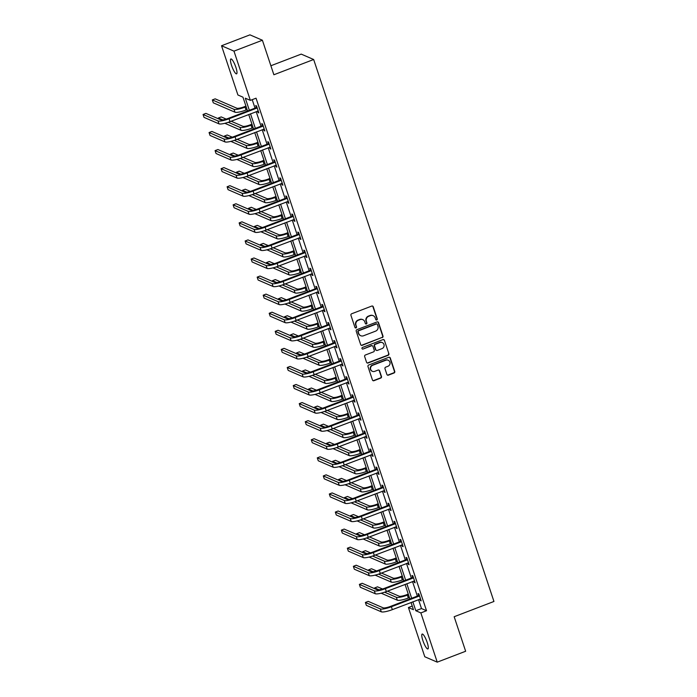 <?xml version="1.0" encoding="UTF-8"?>
<svg xmlns="http://www.w3.org/2000/svg" width="697" height="697" viewBox="0 0 697 697"><rect width="100%" height="100%" fill="white"/><g stroke="black" fill="none" stroke-linecap="round" stroke-linejoin="round"><path stroke-width="1.05" d="M376.755 319.958A0.854 0.819 113.4 0 0 377.269 318.86L373.252 306.785A1.22 1.167 113.4 0 0 371.754 306.07L351.671 313.772A1.22 1.167 113.4 0 0 350.94 315.34L354.956 327.424A0.854 0.819 113.4 0 0 356.001 327.921A0.854 0.819 113.4 0 0 356.515 326.823L356.001 325.255A3.912 3.738 113.4 0 1 358.363 320.254L360.035 319.609A3.912 3.738 113.4 0 1 364.81 321.875L365.333 323.443A0.854 0.819 113.4 0 0 366.378 323.939A0.854 0.819 113.4 0 0 366.892 322.842L366.378 321.282A3.912 3.738 113.4 0 1 368.73 316.272L370.403 315.628A3.912 3.738 113.4 0 1 375.186 317.902L375.709 319.461A0.854 0.819 113.4 0 0 376.755 319.958M375.988 319.853A0.854 0.819 113.4 0 0 376.938 318.721L372.912 306.636A1.22 1.167 113.4 0 0 372.451 306.027M355.235 327.817A0.854 0.819 113.4 0 0 356.184 326.675L356.001 325.255M365.611 323.835A0.854 0.819 113.4 0 0 366.561 322.694L366.378 321.282M422.887 640.569A7.981 1.716 69 0 1 422.182 634.052A7.981 1.716 69 0 1 427.191 642.434A7.981 1.716 69 0 1 427.897 648.951A7.981 1.716 69 0 1 422.887 640.569M231.578 65.466A7.981 1.716 69 0 1 230.873 58.949A7.981 1.716 69 0 1 235.882 67.33A7.981 1.716 69 0 1 236.588 73.847A7.981 1.716 69 0 1 231.578 65.466M386.887 374.446A1.22 1.167 113.4 0 0 388.386 375.16L394.023 373A1.22 1.167 113.4 0 0 394.755 371.431L390.294 358.014A1.22 1.167 113.4 0 0 388.795 357.3L368.722 365.001A1.22 1.167 113.4 0 0 367.981 366.57L372.442 379.987A1.22 1.167 113.4 0 0 373.94 380.701L380.745 378.088A1.22 1.167 113.4 0 0 381.477 376.519L379.569 370.778A1.22 1.167 113.4 0 0 378.079 370.072L374.698 371.362A3.276 3.128 113.4 0 1 370.543 368.269A3.276 3.128 113.4 0 1 372.677 365.28L385.894 360.21A3.276 3.128 113.4 0 1 390.059 363.303A3.276 3.128 113.4 0 1 387.924 366.291L385.72 367.136A1.22 1.167 113.4 0 0 384.979 368.704L386.887 374.446M247.557 110.989L242.957 97.171L237.912 94.984L221.533 45.749L249.944 34.85L262.394 40.234L273.877 74.762L313.659 59.506L493.946 601.467L454.165 616.723L465.648 651.251L437.237 662.15L424.787 656.766L408.416 607.523L413.46 609.709L411.047 602.469M262.394 40.234L233.974 51.134L250.354 100.377L245.309 98.19L249.343 110.3M418.514 599.603L421.493 608.551L426.538 610.729L256.043 98.19L250.354 100.377M426.538 610.729L420.857 612.916L437.237 662.15M382.252 337.627A1.22 1.167 113.4 0 0 382.993 336.067L378.532 322.641A1.22 1.167 113.4 0 0 377.033 321.936L356.951 329.637A1.22 1.167 113.4 0 0 356.219 331.206L360.68 344.623A1.22 1.167 113.4 0 0 362.17 345.329L381.921 337.487A1.22 1.167 113.4 0 0 382.653 335.919L378.192 322.502A1.22 1.167 113.4 0 0 377.722 321.892M384.413 340.328L388.874 353.745A1.22 1.167 113.4 0 1 388.133 355.313L368.06 363.015A1.22 1.167 113.4 0 1 366.561 362.309L364.653 356.559A1.22 1.167 113.4 0 1 365.385 355L373.531 351.872A1.22 1.167 113.4 0 0 374.272 350.312L373 346.496A1.22 1.167 113.4 0 0 371.51 345.79L363.032 349.04A0.854 0.819 113.4 0 1 361.943 348.23A0.854 0.819 113.4 0 1 362.501 347.446L382.914 339.622A1.22 1.167 113.4 0 1 384.413 340.328L388.874 353.745M313.659 59.506L301.217 54.113L270.88 65.753M252.209 99.662L255.024 108.122M256.191 111.625L261.035 126.192M262.203 129.703L267.047 144.27M268.214 147.773L273.058 162.34M274.226 165.842L279.07 180.41M280.238 183.921L285.082 198.488M286.249 201.991L291.093 216.558M292.261 220.069L297.105 234.636M298.272 238.139L303.117 252.706M304.284 256.208L309.137 270.776M310.296 274.287L315.149 288.854M316.307 292.357L321.16 306.924M322.319 310.435L327.172 325.002M328.339 328.505L333.183 343.072M334.351 346.575L339.195 361.142M340.363 364.653L345.207 379.22M346.374 382.723L351.218 397.29M352.386 400.801L357.23 415.368M358.397 418.871L363.242 433.438M364.409 436.941L369.253 451.508M370.421 455.019L375.265 469.586M376.432 473.089L381.276 487.656M382.444 491.167L387.288 505.734M388.456 509.237L393.3 523.804M394.467 527.307L399.311 541.883M400.479 545.385L405.332 559.952M406.49 563.455L411.343 578.022M412.502 581.533L417.355 596.101M257.533 111.111L258.003 112.531L258.84 112.897L256.531 105.944L255.686 105.578L256.313 107.46M263.544 129.189L264.015 130.6L264.851 130.966L262.542 124.014L261.697 123.657L262.325 125.53M269.556 147.259L270.027 148.679L270.863 149.045L268.554 142.092L267.718 141.726L268.336 143.608M275.568 165.328L276.038 166.749L276.883 167.114L274.566 160.162L273.729 159.796L274.348 161.678M281.579 183.407L282.05 184.827L282.895 185.184L280.577 178.24L279.741 177.874L280.36 179.756M287.591 201.477L288.061 202.897L288.906 203.263L286.589 196.31L285.753 195.944L286.38 197.826M293.603 219.555L294.073 220.966L294.918 221.332L292.601 214.38L291.764 214.023L292.392 215.896M299.614 237.625L300.085 239.045L300.93 239.411L298.612 232.458L297.776 232.092L298.403 233.974M305.626 255.694L306.096 257.115L306.941 257.481L304.624 250.528L303.787 250.162L304.415 252.044M311.637 273.773L312.108 275.193L312.953 275.55L310.635 268.606L309.799 268.24L310.426 270.122M317.649 291.843L318.12 293.263L318.965 293.629L316.656 286.676L315.811 286.31L316.438 288.192M323.661 309.921L324.131 311.332L324.976 311.698L322.667 304.746L321.822 304.389L322.45 306.262M329.672 327.991L330.151 329.411L330.988 329.777L328.679 322.824L327.834 322.458L328.461 324.34M335.684 346.06L336.163 347.481L337 347.847L334.691 340.894L333.846 340.528L334.473 342.41M341.704 364.139L342.175 365.559L343.011 365.916L340.702 358.972L339.857 358.606L340.485 360.488M347.716 382.209L348.186 383.629L349.023 383.995L346.714 377.042L345.869 376.676L346.496 378.558M353.727 400.287L354.198 401.699L355.034 402.064L352.726 395.112L351.88 394.755L352.508 396.628M359.739 418.357L360.21 419.777L361.046 420.143L358.737 413.19L357.892 412.824L358.519 414.706M365.751 436.427L366.221 437.847L367.058 438.213L364.749 431.26L363.912 430.894L364.531 432.776M371.762 454.505L372.233 455.925L373.069 456.282L370.76 449.338L369.924 448.973L370.543 450.854M377.774 472.575L378.244 473.995L379.09 474.361L376.772 467.408L375.936 467.042L376.554 468.924M383.786 490.653L384.256 492.065L385.101 492.43L382.784 485.478L381.947 485.121L382.575 486.994M389.797 508.723L390.268 510.143L391.113 510.509L388.795 503.556L387.959 503.19L388.586 505.072M395.809 526.793L396.279 528.213L397.124 528.579L394.807 521.626L393.971 521.26L394.598 523.142M401.82 544.871L402.291 546.291L403.136 546.648L400.819 539.705L399.982 539.339L400.609 541.221M407.832 562.941L408.303 564.361L409.148 564.727L406.83 557.774L405.994 557.408L406.621 559.29M413.844 581.019L414.314 582.431L415.159 582.797L412.851 575.844L412.005 575.487L412.633 577.36M419.855 599.089L420.326 600.509L421.171 600.875L418.862 593.922L418.017 593.556L418.644 595.438M221.533 45.749L233.974 51.134M412.241 606.059L408.416 607.523M409.88 598.967L405.035 584.391M403.868 580.889L399.024 566.321M397.856 562.819L393.012 548.251M391.845 544.74L387.001 530.173M385.833 526.671L380.989 512.103M379.821 508.601L374.977 494.025M373.81 490.522L368.966 475.955M367.798 472.453L362.954 457.885M361.787 454.374L356.942 439.807M355.775 436.305L350.922 421.737M349.763 418.235L344.91 403.659M343.752 400.156L338.899 385.589M337.74 382.087L332.887 367.519M331.72 364.008L326.876 349.441M325.708 345.939L320.864 331.371M319.696 327.869L314.852 313.293M313.685 309.79L308.841 295.223M307.673 291.721L302.829 277.153M301.662 273.642L296.817 259.075M295.65 255.572L290.806 241.005M289.638 237.503L284.794 222.927M283.627 219.424L278.783 204.857M277.615 201.355L272.771 186.787M271.603 183.276L266.759 168.709M265.592 165.206L260.748 150.639M259.58 147.128L254.727 132.561M253.569 129.058L248.716 114.491M412.833 601.781L415.813 610.729L420.857 612.916M250.511 113.803L255.355 128.37M256.522 131.881L261.366 146.448M262.534 149.951L267.378 164.518M268.545 168.029L273.39 182.597M274.557 186.099L279.401 200.666M280.569 204.169L285.413 218.736M286.58 222.247L291.424 236.814M292.592 240.317L297.436 254.884M298.604 258.395L303.448 272.963M304.615 276.465L309.459 291.032M310.627 294.535L315.471 309.102M316.638 312.613L321.483 327.181M322.65 330.683L327.503 345.25M328.662 348.761L333.514 363.329M334.673 366.831L339.526 381.398M340.685 384.901L345.538 399.468M346.705 402.979L351.549 417.547M352.717 421.049L357.561 435.616M358.728 439.127L363.573 453.695M364.74 457.197L369.584 471.764M370.752 475.267L375.596 489.834M376.763 493.345L381.607 507.913M382.775 511.415L387.619 525.982M388.787 529.493L393.631 544.061M394.798 547.563L399.642 562.13M400.81 565.633L405.654 580.2M406.821 583.711L411.666 598.279M421.493 608.551L415.813 610.729M258.003 112.531L258.639 112.287M264.015 130.6L264.651 130.356M270.027 148.679L270.663 148.435M276.038 166.749L276.674 166.505M282.05 184.827L282.686 184.574M288.061 202.897L288.697 202.653M294.073 220.966L294.709 220.722M300.085 239.045L300.729 238.801M306.096 257.115L306.741 256.871M312.108 275.193L312.753 274.949M318.12 293.263L318.764 293.019M324.131 311.332L324.776 311.089M330.151 329.411L330.787 329.167M336.163 347.481L336.799 347.237M342.175 365.559L342.811 365.315M348.186 383.629L348.822 383.385M354.198 401.699L354.834 401.455M360.21 419.777L360.846 419.533M366.221 437.847L366.857 437.603M372.233 455.925L372.869 455.681M378.244 473.995L378.88 473.751M384.256 492.065L384.892 491.821M390.268 510.143L390.904 509.899M396.279 528.213L396.924 527.969M402.291 546.291L402.936 546.047M408.303 564.361L408.947 564.117M414.314 582.431L414.959 582.187M420.326 600.509L420.971 600.265M373 315.61A3.912 3.738 113.4 0 0 370.072 315.488L370.403 315.628M366.038 321.134A3.912 3.738 113.4 0 1 368.399 316.124L370.072 315.488M362.632 319.583A3.912 3.738 113.4 0 0 359.696 319.461L360.035 319.609M355.662 325.116A3.912 3.738 113.4 0 1 358.023 320.106L359.696 319.461M361.151 345.233A1.22 1.167 113.4 0 0 361.839 345.189L381.921 337.487M377.382 324.497A0.854 0.819 113.4 0 0 376.336 324L358.711 330.761A0.854 0.819 113.4 0 0 358.197 331.859L358.746 333.506A3.912 3.738 113.4 0 0 363.52 335.771L375.57 331.153A3.912 3.738 113.4 0 0 377.931 326.144L377.382 324.497M376.938 324.009L376.607 323.861A0.854 0.819 113.4 0 0 375.997 323.852L376.336 324M360.593 335.649A3.912 3.738 113.4 0 1 358.406 333.358L357.857 331.711A0.854 0.819 113.4 0 1 358.371 330.613L375.997 323.852M367.031 362.91A1.22 1.167 113.4 0 0 367.72 362.867L387.802 355.165A1.22 1.167 113.4 0 0 388.534 353.606M372.198 345.747A1.22 1.167 113.4 0 0 371.17 345.642L363.032 349.04M381.982 348.631A3.276 3.128 113.4 0 0 382.27 342.584A3.276 3.128 113.4 0 0 379.961 342.549L375.3 344.335A1.22 1.167 113.4 0 0 374.568 345.904L375.831 349.711A1.22 1.167 113.4 0 0 377.33 350.417L381.982 348.631M382.104 342.523A3.276 3.128 113.4 0 0 379.621 342.401L379.961 342.549M376.302 350.321A1.22 1.167 113.4 0 1 375.491 349.563L374.228 345.756A1.22 1.167 113.4 0 1 374.969 344.187L379.621 342.401M384.073 340.18A1.22 1.167 113.4 0 0 383.603 339.578M388.037 360.183A3.276 3.128 113.4 0 0 385.563 360.061L385.894 360.21M372.224 371.248A3.276 3.128 113.4 0 1 372.337 365.132L385.563 360.061M372.912 380.597A1.22 1.167 113.4 0 0 373.601 380.553L380.405 377.94A1.22 1.167 113.4 0 0 381.146 376.38L379.238 370.63A1.22 1.167 113.4 0 0 378.767 370.029M387.358 375.056A1.22 1.167 113.4 0 0 388.046 375.012L393.683 372.851A1.22 1.167 113.4 0 0 394.424 371.283L389.954 357.866A1.22 1.167 113.4 0 0 389.492 357.256M245.936 106.118L244.22 106.772A6.229 1.255 161.6 0 1 236.849 108.227L215.173 98.843L212.332 99.932L234.009 109.316A9.349 1.882 -18.4 0 0 245.056 107.138L246.137 106.728M212.332 99.932L213.299 102.825L234.976 112.208A9.349 1.882 -18.4 0 0 246.024 110.03L247.095 109.621M257.158 107.826L256.008 107.747L228.207 118.403A6.229 1.255 161.6 0 1 220.844 119.858L205.894 113.384L203.054 114.474L218.004 120.947A9.349 1.882 -18.4 0 0 229.052 118.769L256.844 108.105M203.054 114.474L204.021 117.366L218.971 123.839A9.349 1.882 -18.4 0 0 230.019 121.661L258.221 111.015M256.008 107.747L256.862 106.955M251.948 124.188L250.232 124.85A6.229 1.255 161.6 0 1 242.861 126.296L231.151 121.226M224.852 123.299L240.988 130.287A9.349 1.882 -18.4 0 0 252.035 128.109L253.116 127.69M228.259 122.297L240.021 127.385A9.349 1.882 -18.4 0 0 251.068 125.207L252.148 124.798M226.211 119.091L221.184 116.913L218.344 118.002L222.718 119.893M218.344 118.002L218.649 118.899M257.96 142.258L256.243 142.92A6.229 1.255 161.6 0 1 248.873 144.375L237.163 139.304M230.864 141.369L246.999 148.356A9.349 1.882 -18.4 0 0 258.047 146.178L259.127 145.769M234.27 140.367L246.032 145.464A9.349 1.882 -18.4 0 0 257.08 143.286L258.16 142.868M232.232 137.161L227.196 134.991L224.356 136.081L228.729 137.971M224.356 136.081L224.661 136.978M263.17 125.896L262.02 125.817L234.227 136.481A6.229 1.255 161.6 0 1 226.856 137.928L211.905 131.454L209.065 132.543L224.016 139.017A9.349 1.882 -18.4 0 0 235.063 136.839L262.856 126.183M209.065 132.543L210.032 135.445L224.983 141.918A9.349 1.882 -18.4 0 0 236.03 139.74L264.233 129.084M262.02 125.817L262.874 125.024M269.181 143.974L268.031 143.887L240.238 154.551A6.229 1.255 161.6 0 1 232.868 156.006L217.917 149.533L215.077 150.622L230.027 157.095A9.349 1.882 -18.4 0 0 241.075 154.917L268.876 144.253M215.077 150.622L216.044 153.514L230.995 159.988A9.349 1.882 -18.4 0 0 242.042 157.81L270.244 147.163M268.031 143.887L268.894 143.103M263.971 160.336L262.255 160.99A6.229 1.255 161.6 0 1 254.884 162.445L243.175 157.374M236.875 159.447L253.011 166.435A9.349 1.882 -18.4 0 0 264.058 164.257L265.139 163.839M240.282 158.446L252.044 163.534A9.349 1.882 -18.4 0 0 263.091 161.355L264.172 160.946M238.243 155.239L233.216 153.061L230.367 154.15L234.741 156.041M230.367 154.15L230.672 155.048M269.983 178.406L268.267 179.068A6.229 1.255 161.6 0 1 260.896 180.514L249.186 175.452M242.887 177.517L259.023 184.505A9.349 1.882 -18.4 0 0 270.07 182.326L271.15 181.917M246.294 176.515L258.056 181.612A9.349 1.882 -18.4 0 0 269.103 179.434L270.183 179.016M244.255 173.309L239.228 171.131L236.379 172.22L240.753 174.119M236.379 172.22L236.684 173.126M275.995 196.484L274.278 197.138A6.229 1.255 161.6 0 1 266.916 198.593L255.198 193.522M248.899 195.596L265.034 202.574A9.349 1.882 -18.4 0 0 276.082 200.396L277.162 199.987M252.305 194.585L264.067 199.682A9.349 1.882 -18.4 0 0 275.115 197.504L276.195 197.094M250.267 191.387L245.239 189.209L242.399 190.298L246.764 192.189M242.399 190.298L242.695 191.196M275.193 162.044L274.043 161.965L246.25 172.621A6.229 1.255 161.6 0 1 238.879 174.076L223.937 167.602L221.088 168.691L236.039 175.165A9.349 1.882 -18.4 0 0 247.087 172.987L274.888 162.331M221.088 168.691L222.055 171.593L237.006 178.066A9.349 1.882 -18.4 0 0 248.054 175.888L276.256 165.233M274.043 161.965L274.906 161.173M281.205 180.114L280.055 180.035L252.262 190.699A6.229 1.255 161.6 0 1 244.891 192.145L229.949 185.681L227.1 186.77L242.051 193.243A9.349 1.882 -18.4 0 0 253.098 191.065L280.9 180.401M227.1 186.77L228.067 189.662L243.018 196.136A9.349 1.882 -18.4 0 0 254.065 193.958L282.268 183.311M280.055 180.035L280.917 179.242M287.216 198.192L286.066 198.114L258.273 208.769A6.229 1.255 161.6 0 1 250.911 210.224L235.961 203.751L233.12 204.84L248.062 211.313A9.349 1.882 -18.4 0 0 259.11 209.135L286.911 198.471M233.12 204.84L234.079 207.732L249.029 214.206A9.349 1.882 -18.4 0 0 260.077 212.027L288.279 201.381M286.066 198.114L286.929 197.321M282.006 214.554L280.29 215.216A6.229 1.255 161.6 0 1 272.928 216.662L261.209 211.592M254.91 213.665L271.046 220.653A9.349 1.882 -18.4 0 0 282.093 218.475L283.174 218.056M258.317 212.663L270.079 217.752A9.349 1.882 -18.4 0 0 281.126 215.573L282.207 215.164M256.278 209.457L251.251 207.279L248.411 208.368L252.776 210.259M248.411 208.368L248.707 209.266M293.228 216.262L292.078 216.183L264.285 226.847A6.229 1.255 161.6 0 1 256.923 228.294L241.972 221.82L239.132 222.909L254.074 229.383A9.349 1.882 -18.4 0 0 265.121 227.205L292.923 216.549M239.132 222.909L240.09 225.811L255.041 232.284A9.349 1.882 -18.4 0 0 266.088 230.106L294.291 219.45M292.078 216.183L292.94 215.39M288.018 232.624L286.301 233.286A6.229 1.255 161.6 0 1 278.939 234.741L267.23 229.67M260.922 231.735L277.058 238.722A9.349 1.882 -18.4 0 0 288.105 236.544L289.185 236.135M264.337 230.733L276.099 235.83A9.349 1.882 -18.4 0 0 287.138 233.652L288.218 233.234M262.29 227.527L257.263 225.358L254.422 226.447L258.787 228.337M254.422 226.447L254.719 227.344M299.24 234.34L298.089 234.253L270.297 244.917A6.229 1.255 161.6 0 1 262.935 246.372L247.984 239.899L245.144 240.988L260.086 247.461A9.349 1.882 -18.4 0 0 271.133 245.283L298.935 234.619M245.144 240.988L246.102 243.88L261.053 250.354A9.349 1.882 -18.4 0 0 272.1 248.176L300.302 237.529M298.089 234.253L298.952 233.469M294.029 250.702L292.313 251.356A6.229 1.255 161.6 0 1 284.951 252.811L273.241 247.74M266.934 249.814L283.069 256.801A9.349 1.882 -18.4 0 0 294.117 254.623L295.197 254.205M270.349 248.812L282.111 253.9A9.349 1.882 -18.4 0 0 293.158 251.722L294.23 251.312M268.301 245.605L263.274 243.427L260.434 244.516L264.799 246.407M260.434 244.516L260.73 245.414M305.251 252.41L304.101 252.331L276.308 262.987A6.229 1.255 161.6 0 1 268.946 264.442L253.996 257.968L251.155 259.057L266.106 265.531A9.349 1.882 -18.4 0 0 277.145 263.353L304.946 252.697M251.155 259.057L252.114 261.959L267.064 268.432A9.349 1.882 -18.4 0 0 278.112 266.254L306.314 255.599M304.101 252.331L304.964 251.539M300.041 268.772L298.325 269.434A6.229 1.255 161.6 0 1 290.963 270.88L279.253 265.818M272.945 267.883L289.081 274.871A9.349 1.882 -18.4 0 0 300.128 272.693L301.209 272.283M276.361 266.881L288.122 271.978A9.349 1.882 -18.4 0 0 299.17 269.8L300.241 269.382M274.313 263.675L269.286 261.497L266.446 262.586L270.811 264.485M266.446 262.586L266.742 263.492M311.263 270.48L310.113 270.401L282.32 281.065A6.229 1.255 161.6 0 1 274.958 282.512L260.007 276.047L257.167 277.136L272.118 283.609A9.349 1.882 -18.4 0 0 283.165 281.431L310.958 270.767M257.167 277.136L258.125 280.028L273.076 286.502A9.349 1.882 -18.4 0 0 284.123 284.324L312.326 273.677M310.113 270.401L310.975 269.608M306.053 286.85L304.336 287.504A6.229 1.255 161.6 0 1 296.974 288.959L285.265 283.888M278.957 285.962L295.092 292.94A9.349 1.882 -18.4 0 0 306.14 290.771L307.22 290.353M282.372 284.96L294.134 290.048A9.349 1.882 -18.4 0 0 305.181 287.87L306.253 287.46M280.325 281.754L275.298 279.575L272.457 280.664L276.822 282.555M272.457 280.664L272.754 281.562M317.274 288.558L316.124 288.48L288.331 299.135A6.229 1.255 161.6 0 1 280.969 300.59L266.019 294.117L263.178 295.206L278.129 301.679A9.349 1.882 -18.4 0 0 289.177 299.501L316.969 288.837M263.178 295.206L264.137 298.098L279.088 304.572A9.349 1.882 -18.4 0 0 290.135 302.393L318.337 291.747M316.124 288.48L316.987 287.687M312.064 304.92L310.348 305.582A6.229 1.255 161.6 0 1 302.986 307.028L291.276 301.958M284.968 304.031L301.104 311.019A9.349 1.882 -18.4 0 0 312.151 308.841L313.232 308.423M288.384 303.029L300.146 308.118A9.349 1.882 -18.4 0 0 311.193 305.939L312.273 305.53M286.336 299.823L281.309 297.645L278.469 298.734L282.834 300.625M278.469 298.734L278.765 299.632M323.286 306.628L322.145 306.549L294.343 317.213A6.229 1.255 161.6 0 1 286.981 318.66L272.03 312.186L269.19 313.275L284.141 319.749A9.349 1.882 -18.4 0 0 295.188 317.571L322.981 306.915M269.19 313.275L270.148 316.177L285.099 322.65A9.349 1.882 -18.4 0 0 296.147 320.472L324.349 309.817M322.145 306.549L322.999 305.756M318.076 322.99L316.36 323.652A6.229 1.255 161.6 0 1 308.998 325.107L297.288 320.036M290.98 322.101L307.116 329.089A9.349 1.882 -18.4 0 0 318.163 326.91L319.243 326.501M294.395 321.099L306.157 326.196A9.349 1.882 -18.4 0 0 317.205 324.018L318.285 323.6M292.348 317.893L287.321 315.724L284.481 316.813L288.854 318.703M284.481 316.813L284.777 317.71M329.298 324.706L328.156 324.619L300.355 335.283A6.229 1.255 161.6 0 1 292.993 336.738L278.042 330.265L275.202 331.354L290.152 337.827A9.349 1.882 -18.4 0 0 301.2 335.649L328.993 324.985M275.202 331.354L276.169 334.246L291.111 340.72A9.349 1.882 -18.4 0 0 302.158 338.542L330.361 327.895M328.156 324.619L329.01 323.835M324.088 341.068L322.371 341.722A6.229 1.255 161.6 0 1 315.009 343.177L303.3 338.106M296.992 340.18L313.127 347.167A9.349 1.882 -18.4 0 0 324.175 344.989L325.255 344.571M300.407 339.178L312.169 344.266A9.349 1.882 -18.4 0 0 323.216 342.088L324.297 341.678M298.36 335.971L293.332 333.793L290.492 334.882L294.866 336.773M290.492 334.882L290.788 335.78M335.318 342.776L334.168 342.697L306.366 353.353A6.229 1.255 161.6 0 1 299.004 354.808L284.054 348.334L281.213 349.424L296.164 355.897A9.349 1.882 -18.4 0 0 307.211 353.719L335.004 343.063M281.213 349.424L282.18 352.325L297.122 358.798A9.349 1.882 -18.4 0 0 308.17 356.62L336.372 345.965M334.168 342.697L335.022 341.905M330.099 359.138L328.383 359.8A6.229 1.255 161.6 0 1 321.021 361.255L309.311 356.184M303.003 358.249L319.148 365.237A9.349 1.882 -18.4 0 0 330.186 363.059L331.267 362.649M306.419 357.247L318.18 362.344A9.349 1.882 -18.4 0 0 329.228 360.166L330.308 359.748M304.371 354.041L299.344 351.863L296.504 352.952L300.877 354.851M296.504 352.952L296.8 353.858M341.33 360.846L340.18 360.767L312.378 371.431A6.229 1.255 161.6 0 1 305.016 372.878L290.065 366.413L287.225 367.502L302.176 373.975A9.349 1.882 -18.4 0 0 313.223 371.797L341.016 361.133M287.225 367.502L288.192 370.395L303.143 376.868A9.349 1.882 -18.4 0 0 314.181 374.69L342.384 364.043M340.18 360.767L341.033 359.974M336.12 377.216L334.394 377.87A6.229 1.255 161.6 0 1 327.032 379.325L315.323 374.254M309.015 376.328L325.159 383.306A9.349 1.882 -18.4 0 0 336.207 381.137L337.278 380.719M312.43 375.326L324.192 380.414A9.349 1.882 -18.4 0 0 335.24 378.236L336.32 377.826M310.383 372.12L305.356 369.941L302.515 371.031L306.889 372.921M302.515 371.031L302.812 371.928M347.341 378.924L346.191 378.846L318.39 389.501A6.229 1.255 161.6 0 1 311.028 390.956L296.077 384.483L293.237 385.572L308.187 392.045A9.349 1.882 -18.4 0 0 319.235 389.867L347.028 379.203M293.237 385.572L294.204 388.473L309.154 394.938A9.349 1.882 -18.4 0 0 320.193 392.76L348.395 382.113M346.191 378.846L347.045 378.053M342.131 395.286L340.415 395.948A6.229 1.255 161.6 0 1 333.044 397.395L321.334 392.324M315.035 394.397L331.171 401.385A9.349 1.882 -18.4 0 0 342.218 399.207L343.29 398.789M318.442 393.396L330.204 398.484A9.349 1.882 -18.4 0 0 341.251 396.305L342.332 395.896M316.394 390.189L311.367 388.011L308.527 389.1L312.901 390.991M308.527 389.1L308.832 390.006M353.353 396.994L352.203 396.915L324.401 407.579A6.229 1.255 161.6 0 1 317.039 409.026L302.089 402.552L299.248 403.641L314.199 410.115A9.349 1.882 -18.4 0 0 325.246 407.937L353.039 397.281M299.248 403.641L300.215 406.543L315.166 413.016A9.349 1.882 -18.4 0 0 326.213 410.838L354.416 400.183M352.203 396.915L353.057 396.123M348.143 413.365L346.426 414.018A6.229 1.255 161.6 0 1 339.056 415.473L327.346 410.402M321.047 412.467L337.182 419.455A9.349 1.882 -18.4 0 0 348.23 417.276L349.31 416.867M324.453 411.465L336.215 416.562A9.349 1.882 -18.4 0 0 347.263 414.384L348.343 413.966M322.406 408.259L317.379 406.09L314.539 407.179L318.912 409.069M314.539 407.179L314.844 408.076M359.364 415.072L358.214 414.985L330.422 425.649A6.229 1.255 161.6 0 1 323.051 427.104L308.1 420.631L305.26 421.72L320.211 428.193A9.349 1.882 -18.4 0 0 331.258 426.015L359.051 415.351M305.26 421.72L306.227 424.612L321.178 431.086A9.349 1.882 -18.4 0 0 332.225 428.908L360.427 418.261M358.214 414.985L359.068 414.201M354.154 431.434L352.438 432.096A6.229 1.255 161.6 0 1 345.067 433.543L333.358 428.472M327.059 430.546L343.194 437.533A9.349 1.882 -18.4 0 0 354.242 435.355L355.322 434.937M330.465 429.544L342.227 434.632A9.349 1.882 -18.4 0 0 353.274 432.454L354.355 432.044M328.426 426.337L323.391 424.159L320.55 425.248L324.924 427.139M320.55 425.248L320.855 426.146M365.376 433.142L364.226 433.064L336.433 443.719A6.229 1.255 161.6 0 1 329.062 445.174L314.112 438.701L311.271 439.79L326.222 446.263A9.349 1.882 -18.4 0 0 337.27 444.085L365.062 433.429M311.271 439.79L312.239 442.691L327.189 449.164A9.349 1.882 -18.4 0 0 338.237 446.986L366.439 436.331M364.226 433.064L365.089 432.271M360.166 449.504L358.45 450.166A6.229 1.255 161.6 0 1 351.079 451.621L339.369 446.55M333.07 448.615L349.206 455.603A9.349 1.882 -18.4 0 0 360.253 453.425L361.334 453.015M336.477 447.613L348.239 452.71A9.349 1.882 -18.4 0 0 359.286 450.532L360.366 450.114M334.438 444.407L329.411 442.229L326.562 443.318L330.936 445.217M326.562 443.318L326.867 444.224M371.388 451.212L370.238 451.133L342.445 461.797A6.229 1.255 161.6 0 1 335.074 463.244L320.132 456.779L317.283 457.868L332.234 464.341A9.349 1.882 -18.4 0 0 343.281 462.163L371.083 451.499M317.283 457.868L318.25 460.761L333.201 467.234A9.349 1.882 -18.4 0 0 344.248 465.056L372.451 454.409M370.238 451.133L371.1 450.34M366.178 467.582L364.461 468.236A6.229 1.255 161.6 0 1 357.091 469.691L345.381 464.62M339.082 466.694L355.217 473.672A9.349 1.882 -18.4 0 0 366.265 471.503L367.345 471.085M342.488 465.692L354.25 470.78A9.349 1.882 -18.4 0 0 365.298 468.602L366.378 468.192M340.45 462.486L335.423 460.308L332.574 461.397L336.947 463.287M332.574 461.397L332.878 462.294M377.399 469.29L376.249 469.212L348.456 479.867A6.229 1.255 161.6 0 1 341.086 481.322L326.144 474.849L323.295 475.938L338.245 482.411A9.349 1.882 -18.4 0 0 349.293 480.233L377.094 469.569M323.295 475.938L324.262 478.839L339.212 485.304A9.349 1.882 -18.4 0 0 350.26 483.126L378.462 472.479M376.249 469.212L377.112 468.419M372.189 485.652L370.473 486.314A6.229 1.255 161.6 0 1 363.111 487.761L351.393 482.69M345.093 484.763L361.229 491.751A9.349 1.882 -18.4 0 0 372.276 489.573L373.357 489.155M348.5 483.762L360.262 488.85A9.349 1.882 -18.4 0 0 371.309 486.672L372.39 486.262M346.461 480.555L341.434 478.377L338.594 479.466L342.959 481.357M338.594 479.466L338.89 480.372M383.411 487.36L382.261 487.281L354.468 497.946A6.229 1.255 161.6 0 1 347.106 499.392L332.155 492.918L329.315 494.007L344.257 500.481A9.349 1.882 -18.4 0 0 355.304 498.303L383.106 487.647M329.315 494.007L330.273 496.909L345.224 503.382A9.349 1.882 -18.4 0 0 356.272 501.204L384.474 490.549M382.261 487.281L383.123 486.489M378.201 503.731L376.485 504.384A6.229 1.255 161.6 0 1 369.122 505.839L357.404 500.768M351.105 502.833L367.241 509.821A9.349 1.882 -18.4 0 0 378.288 507.643L379.368 507.233M354.512 501.831L366.273 506.928A9.349 1.882 -18.4 0 0 377.321 504.75L378.401 504.332M352.473 498.625L347.446 496.456L344.606 497.545L348.97 499.435M344.606 497.545L344.902 498.442M389.423 505.438L388.273 505.351L360.48 516.015A6.229 1.255 161.6 0 1 353.118 517.47L338.167 510.997L335.327 512.086L350.269 518.559A9.349 1.882 -18.4 0 0 361.316 516.381L389.118 505.717M335.327 512.086L336.285 514.978L351.236 521.452A9.349 1.882 -18.4 0 0 362.283 519.274L390.486 508.627M388.273 505.351L389.135 504.567M384.213 521.8L382.496 522.462A6.229 1.255 161.6 0 1 375.134 523.909L363.425 518.838M357.117 520.912L373.252 527.899A9.349 1.882 -18.4 0 0 384.3 525.721L385.38 525.303M360.532 519.91L372.294 524.998A9.349 1.882 -18.4 0 0 383.333 522.82L384.413 522.41M358.485 516.704L353.457 514.525L350.617 515.614L354.982 517.505M350.617 515.614L350.913 516.512M395.434 523.508L394.284 523.43L366.491 534.085A6.229 1.255 161.6 0 1 359.129 535.54L344.179 529.067L341.338 530.156L356.28 536.629A9.349 1.882 -18.4 0 0 367.328 534.451L395.129 523.796M341.338 530.156L342.297 533.057L357.247 539.53A9.349 1.882 -18.4 0 0 368.295 537.352L396.497 526.697M394.284 523.43L395.147 522.637M390.224 539.87L388.508 540.532A6.229 1.255 161.6 0 1 381.146 541.987L369.436 536.917M363.128 538.981L379.264 545.969A9.349 1.882 -18.4 0 0 390.311 543.791L391.392 543.381M366.544 537.979L378.305 543.076A9.349 1.882 -18.4 0 0 389.353 540.898L390.425 540.48M364.496 534.773L359.469 532.595L356.629 533.693L360.994 535.584M356.629 533.693L356.925 534.59M401.446 541.578L400.296 541.499L372.503 552.163A6.229 1.255 161.6 0 1 365.141 553.61L350.19 547.145L347.35 548.234L362.301 554.707A9.349 1.882 -18.4 0 0 373.339 552.529L401.141 541.865M347.35 548.234L348.308 551.127L363.259 557.6A9.349 1.882 -18.4 0 0 374.306 555.422L402.509 544.775M400.296 541.499L401.158 540.706M396.236 557.948L394.519 558.602A6.229 1.255 161.6 0 1 387.157 560.057L375.448 554.986M369.14 557.06L385.275 564.039A9.349 1.882 -18.4 0 0 396.323 561.869L397.403 561.451M372.555 556.058L384.317 561.146A9.349 1.882 -18.4 0 0 395.365 558.968L396.436 558.558M370.508 552.852L365.481 550.674L362.64 551.763L367.005 553.653M362.64 551.763L362.937 552.66M407.457 559.656L406.307 559.578L378.515 570.233A6.229 1.255 161.6 0 1 371.152 571.688L356.202 565.215L353.362 566.304L368.312 572.777A9.349 1.882 -18.4 0 0 379.36 570.599L407.153 559.935M353.362 566.304L354.32 569.205L369.271 575.67A9.349 1.882 -18.4 0 0 380.318 573.492L408.52 562.845M406.307 559.578L407.17 558.785M402.247 576.018L400.531 576.68A6.229 1.255 161.6 0 1 393.169 578.127L381.459 573.056M375.152 575.13L391.287 582.117A9.349 1.882 -18.4 0 0 402.335 579.939L403.415 579.521M378.567 574.128L390.329 579.216A9.349 1.882 -18.4 0 0 401.376 577.046L402.448 576.628M376.519 570.921L371.492 568.743L368.652 569.832L373.017 571.723M368.652 569.832L368.948 570.738M413.469 577.726L412.319 577.647L384.526 588.312A6.229 1.255 161.6 0 1 377.164 589.758L362.213 583.284L359.373 584.382L374.324 590.847A9.349 1.882 -18.4 0 0 385.371 588.669L413.164 578.013M359.373 584.382L360.332 587.275L375.282 593.748A9.349 1.882 -18.4 0 0 386.33 591.57L414.532 580.915M412.319 577.647L413.182 576.855M408.259 594.097L406.543 594.75A6.229 1.255 161.6 0 1 399.181 596.205L387.471 591.134M381.163 593.199L397.299 600.187A9.349 1.882 -18.4 0 0 408.346 598.009L409.427 597.599M384.578 592.197L396.34 597.294A9.349 1.882 -18.4 0 0 407.388 595.116L408.468 594.698M382.531 588.991L377.504 586.822L374.664 587.911L379.029 589.801M374.664 587.911L374.96 588.808M419.481 595.804L418.339 595.717L390.538 606.381A6.229 1.255 161.6 0 1 383.176 607.836L368.225 601.363L365.385 602.452L380.335 608.925A9.349 1.882 -18.4 0 0 391.383 606.747L419.176 596.083M365.385 602.452L366.343 605.344L381.294 611.818A9.349 1.882 -18.4 0 0 392.341 609.64L420.544 598.993M418.339 595.717L419.193 594.933M245.056 107.138L246.024 110.03M234.009 109.316L234.976 112.208M229.052 118.769L230.019 121.661M218.004 120.947L218.971 123.839M251.068 125.207L252.035 128.109M240.021 127.385L240.988 130.287M257.08 143.286L258.047 146.178M246.032 145.464L246.999 148.356M235.063 136.839L236.03 139.74M224.016 139.017L224.983 141.918M241.075 154.917L242.042 157.81M230.027 157.095L230.995 159.988M263.091 161.355L264.058 164.257M252.044 163.534L253.011 166.435M269.103 179.434L270.07 182.326M258.056 181.612L259.023 184.505M275.115 197.504L276.082 200.396M264.067 199.682L265.034 202.574M247.087 172.987L248.054 175.888M236.039 175.165L237.006 178.066M253.098 191.065L254.065 193.958M242.051 193.243L243.018 196.136M259.11 209.135L260.077 212.027M248.062 211.313L249.029 214.206M281.126 215.573L282.093 218.475M270.079 217.752L271.046 220.653M265.121 227.205L266.088 230.106M254.074 229.383L255.041 232.284M287.138 233.652L288.105 236.544M276.099 235.83L277.058 238.722M271.133 245.283L272.1 248.176M260.086 247.461L261.053 250.354M293.158 251.722L294.117 254.623M282.111 253.9L283.069 256.801M277.145 263.353L278.112 266.254M266.106 265.531L267.064 268.432M299.17 269.8L300.128 272.693M288.122 271.978L289.081 274.871M283.165 281.431L284.123 284.324M272.118 283.609L273.076 286.502M305.181 287.87L306.14 290.771M294.134 290.048L295.092 292.94M289.177 299.501L290.135 302.393M278.129 301.679L279.088 304.572M311.193 305.939L312.151 308.841M300.146 308.118L301.104 311.019M295.188 317.571L296.147 320.472M284.141 319.749L285.099 322.65M317.205 324.018L318.163 326.91M306.157 326.196L307.116 329.089M301.2 335.649L302.158 338.542M290.152 337.827L291.111 340.72M323.216 342.088L324.175 344.989M312.169 344.266L313.127 347.167M307.211 353.719L308.17 356.62M296.164 355.897L297.122 358.798M329.228 360.166L330.186 363.059M318.18 362.344L319.148 365.237M313.223 371.797L314.181 374.69M302.176 373.975L303.143 376.868M335.24 378.236L336.207 381.137M324.192 380.414L325.159 383.306M319.235 389.867L320.193 392.76M308.187 392.045L309.154 394.938M341.251 396.305L342.218 399.207M330.204 398.484L331.171 401.385M325.246 407.937L326.213 410.838M314.199 410.115L315.166 413.016M347.263 414.384L348.23 417.276M336.215 416.562L337.182 419.455M331.258 426.015L332.225 428.908M320.211 428.193L321.178 431.086M353.274 432.454L354.242 435.355M342.227 434.632L343.194 437.533M337.27 444.085L338.237 446.986M326.222 446.263L327.189 449.164M359.286 450.532L360.253 453.425M348.239 452.71L349.206 455.603M343.281 462.163L344.248 465.056M332.234 464.341L333.201 467.234M365.298 468.602L366.265 471.503M354.25 470.78L355.217 473.672M349.293 480.233L350.26 483.126M338.245 482.411L339.212 485.304M371.309 486.672L372.276 489.573M360.262 488.85L361.229 491.751M355.304 498.303L356.272 501.204M344.257 500.481L345.224 503.382M377.321 504.75L378.288 507.643M366.273 506.928L367.241 509.821M361.316 516.381L362.283 519.274M350.269 518.559L351.236 521.452M383.333 522.82L384.3 525.721M372.294 524.998L373.252 527.899M367.328 534.451L368.295 537.352M356.28 536.629L357.247 539.53M389.353 540.898L390.311 543.791M378.305 543.076L379.264 545.969M373.339 552.529L374.306 555.422M362.301 554.707L363.259 557.6M395.365 558.968L396.323 561.869M384.317 561.146L385.275 564.039M379.36 570.599L380.318 573.492M368.312 572.777L369.271 575.67M401.376 577.046L402.335 579.939M390.329 579.216L391.287 582.117M385.371 588.669L386.33 591.57M374.324 590.847L375.282 593.748M407.388 595.116L408.346 598.009M396.34 597.294L397.299 600.187M391.383 606.747L392.341 609.64M380.335 608.925L381.294 611.818"/></g></svg>
